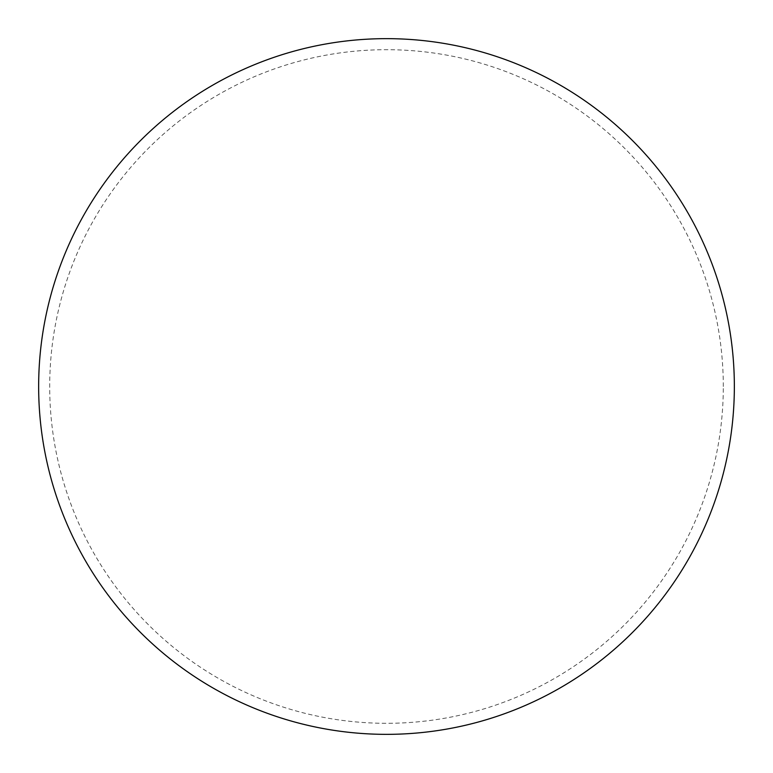 <?xml version="1.0" encoding="UTF-8"?>
<svg xmlns="http://www.w3.org/2000/svg" width="773" height="773" viewBox="0 0 773 773"><rect width="100%" height="100%" fill="white"/><g stroke="black" fill="none" stroke-linecap="round" stroke-linejoin="round"><path stroke-width="0.58" stroke-dasharray="3.87 2.9" d="M386.5 734.35A347.85 347.85 0 0 0 734.35 386.5A347.85 347.85 0 0 0 386.5 38.65A347.85 347.85 0 0 0 38.65 386.5A347.85 347.85 0 0 0 386.5 734.35A347.85 347.85 0 0 0 734.35 386.5A347.85 347.85 0 0 0 386.5 38.65A347.85 347.85 0 0 0 38.65 386.5A347.85 347.85 0 0 0 386.5 734.35M734.35 386.5A347.85 347.85 0 0 0 386.5 38.65A347.85 347.85 0 0 0 38.65 386.5A347.85 347.85 0 0 0 386.5 734.35A347.85 347.85 0 0 0 734.35 386.5M723.306 386.5A336.806 336.806 0 0 0 386.5 49.694A336.806 336.806 0 0 0 49.694 386.5A336.806 336.806 0 0 0 386.5 723.306A336.806 336.806 0 0 0 723.306 386.5"/><path stroke-width="1.16" d="M734.35 386.5A347.85 347.85 0 0 0 386.5 38.65A347.85 347.85 0 0 0 38.65 386.5A347.85 347.85 0 0 0 386.5 734.35A347.85 347.85 0 0 0 734.35 386.5"/></g></svg>
